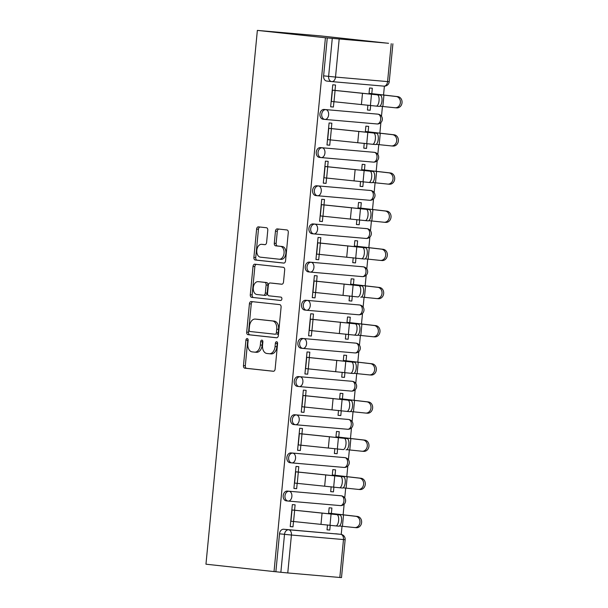 <?xml version="1.0" encoding="UTF-8"?>
<svg xmlns="http://www.w3.org/2000/svg" width="608" height="608" viewBox="0 0 608 608"><rect width="100%" height="100%" fill="white"/><g stroke="black" fill="none" stroke-linecap="round" stroke-linejoin="round"><path stroke-width="0.91" d="M247.198 338.534A1.687 1.117 -85 0 0 247.182 338.534A1.687 1.117 -85 0 0 245.928 340.092L243.474 365.613A2.409 1.596 -85 0 0 244.826 368.182L273.319 371.268A2.409 1.596 -85 0 0 273.342 371.275A2.409 1.596 -85 0 0 275.135 369.041L277.59 343.528A1.687 1.117 -85 0 0 276.648 341.726A1.687 1.117 -85 0 0 276.632 341.726A1.687 1.117 -85 0 0 275.378 343.284L275.059 346.59A7.722 5.092 -85 0 1 269.321 353.727A7.722 5.092 -85 0 1 269.253 353.727L266.874 353.468A7.722 5.092 -85 0 1 262.55 345.23L262.869 341.932A1.687 1.117 -85 0 0 261.926 340.13A1.687 1.117 -85 0 0 261.904 340.13A1.687 1.117 -85 0 0 260.65 341.688L260.338 344.994A7.722 5.092 -85 0 1 254.6 352.138A7.722 5.092 -85 0 1 254.532 352.131L252.153 351.872A7.722 5.092 -85 0 1 247.828 343.634L248.148 340.336A1.687 1.117 -85 0 0 247.198 338.534M248.041 339.355A1.687 1.117 -85 0 0 247.768 340.252L245.313 365.773A2.409 1.596 -85 0 0 246.666 368.342L273.608 371.26M277.484 342.547A1.687 1.117 -85 0 0 277.218 343.444L276.898 346.75L275.059 346.59M262.762 340.951A1.687 1.117 -85 0 0 262.489 341.848L262.177 345.154L260.338 344.994M267.778 230.303A2.409 1.596 -85 0 0 266.426 227.734L258.43 226.868A2.409 1.596 -85 0 0 258.408 226.86A2.409 1.596 -85 0 0 256.614 229.094L253.886 257.427A2.409 1.596 -85 0 0 255.238 260.004L283.738 263.089A2.409 1.596 -85 0 0 283.761 263.097A2.409 1.596 -85 0 0 285.555 260.862L288.283 232.53A2.409 1.596 -85 0 0 286.93 229.953L277.271 228.904A2.409 1.596 -85 0 0 277.248 228.904A2.409 1.596 -85 0 0 275.454 231.139L274.292 243.261A2.409 1.596 -85 0 0 275.644 245.837L280.432 246.354A6.452 4.256 -85 0 1 284.05 253.194A6.452 4.256 -85 0 1 279.254 259.206A6.452 4.256 -85 0 1 279.194 259.206L260.429 257.169A6.452 4.256 -85 0 1 256.812 250.329A6.452 4.256 -85 0 1 261.607 244.317A6.452 4.256 -85 0 1 261.668 244.325L264.799 244.659A2.409 1.596 -85 0 0 264.822 244.667A2.409 1.596 -85 0 0 266.608 242.432L267.778 230.303M257.359 30.4L325.424 37.772L274.026 571.581L205.96 564.201L257.359 30.4L320.454 35.887L388.52 43.305M251.241 301.545A2.409 1.596 -85 0 0 251.218 301.545A2.409 1.596 -85 0 0 249.424 303.78L246.696 332.112A2.409 1.596 -85 0 0 248.049 334.681L276.549 337.774A2.409 1.596 -85 0 0 276.572 337.774A2.409 1.596 -85 0 0 278.365 335.54L281.094 307.207A2.409 1.596 -85 0 0 279.741 304.631L251.241 301.545M256.386 264.374A2.409 1.596 -85 0 0 254.858 266.593L252.13 294.933L250.291 294.774L253.019 266.433A2.409 1.596 -85 0 1 254.813 264.206A2.409 1.596 -85 0 0 254.813 264.206L283.336 267.292A2.409 1.596 -85 0 1 284.688 269.868L283.518 281.99A2.409 1.596 -85 0 1 281.724 284.225L281.702 284.225A2.409 1.596 -85 0 0 281.724 284.225M281.702 284.225L270.15 282.971A2.409 1.596 -85 0 0 270.127 282.971A2.409 1.596 -85 0 0 268.333 285.198L267.558 293.246A2.409 1.596 -85 0 0 268.911 295.815L280.942 297.122A1.687 1.117 -85 0 1 281.892 298.908A1.687 1.117 -85 0 1 280.63 300.481A1.687 1.117 -85 0 0 280.63 300.481L251.644 297.342A2.409 1.596 -85 0 1 250.291 294.774M341.232 534.394L342.015 526.262M343.102 514.968L344.136 504.214M344.744 497.899L345.686 488.095M346.773 476.801L347.814 466.047M348.422 459.732L349.364 449.935M350.451 438.642L351.485 427.888M352.093 421.572L353.035 411.768M354.122 400.474L355.163 389.72M355.771 383.405L356.714 373.608M357.8 362.315L358.834 351.561M359.442 345.245L360.384 335.441M361.471 324.148L362.512 313.394M363.12 307.078L364.063 297.282M365.15 285.98L366.183 275.234M366.791 268.918L367.734 259.114M368.82 247.821L369.862 237.067M370.47 230.751L371.412 220.955M372.499 209.654L373.532 198.907M374.14 192.592L375.083 182.788M376.177 171.494L377.211 160.74M377.819 154.424L378.761 144.62M379.848 133.327L380.882 122.58M381.49 116.265L382.432 106.461M383.526 95.167L384.393 86.161M325.424 37.772L388.52 43.267M274.026 571.581L275.865 571.74L279.513 533.816A4.917 3.694 -83.8 0 1 283.662 529.249L340.723 534.318A4.917 3.694 -83.8 0 1 340.784 534.326L335.783 533.778A4.917 3.694 96.2 0 0 335.722 533.778M287.766 572.949L339.826 577.478L343.482 539.562L291.422 535.032L287.766 572.949L280.866 572.28L284.514 534.364A4.917 3.694 -83.8 0 1 288.663 529.788L340.723 534.318A4.917 3.245 -85 0 1 343.482 539.562L345.146 539.684A4.917 4.917 0 0 0 340.784 534.326M275.865 571.74L280.866 572.28M345.146 539.684L341.498 577.6L339.826 577.478M331.375 513.418L331.9 508.03L329.141 507.794L328.578 513.631M294.584 510.218L295.108 504.83L292.349 504.594L290.229 526.612L292.988 526.847L290.229 526.551M298.262 472.051L298.779 466.67L296.02 466.427L293.9 488.444L296.658 488.688L293.907 488.391M331.162 486.765L330.691 491.644L333.45 491.887L330.699 491.591M335.054 475.258L335.57 469.87L332.812 469.627L332.249 475.464M301.94 433.892L302.457 428.503L299.698 428.268L297.578 450.285L300.337 450.52L297.578 450.224M334.841 448.598L334.37 453.484L337.128 453.72L334.37 453.424M338.724 437.091L339.249 431.703L336.49 431.467L335.928 437.296M305.611 395.724L306.128 390.344L303.369 390.1L301.249 412.118L304.008 412.361L301.256 412.057M338.512 410.438L338.04 415.317L340.799 415.56L338.048 415.264M342.403 398.932L342.92 393.543L340.161 393.3L339.598 399.137M309.29 357.565L309.806 352.176L307.048 351.941L304.927 373.958L307.686 374.194L304.935 373.897M342.19 372.271L341.719 377.158L344.478 377.393L341.719 377.097M346.074 360.764L346.598 355.376L343.839 355.14L343.277 360.97M312.96 319.398L313.477 314.017L310.718 313.774L308.598 335.791L311.357 336.034L308.606 335.73M345.861 334.111L345.39 338.99L348.148 339.234L345.397 338.937M349.752 322.597L350.269 317.216L347.51 316.973L346.948 322.81M316.639 281.238L317.156 275.85L314.397 275.606L312.276 297.631L315.035 297.867L312.284 297.57M349.539 295.944L349.068 300.831L351.827 301.066L349.068 300.77M353.43 284.438L353.947 279.049L351.188 278.814L350.626 284.643M320.31 243.071L320.826 237.69L318.068 237.447L315.947 259.464L318.706 259.707L315.955 259.403M353.21 257.777L352.739 262.664L355.498 262.907L352.746 262.603M357.101 246.27L357.618 240.89L354.859 240.646L354.297 246.483M323.988 204.911L324.505 199.523L321.746 199.28L319.626 221.297L322.384 221.54L319.633 221.244M356.888 219.617L356.417 224.504L359.176 224.74L356.425 224.443M360.78 208.111L361.296 202.722L358.538 202.487L357.975 208.316M327.659 166.744L328.176 161.356L325.417 161.12L323.296 183.137L326.055 183.373L323.304 183.076M360.559 181.45L360.088 186.337L362.847 186.58L360.096 186.276M364.45 169.944L364.967 164.563L362.208 164.32L361.646 170.156M331.337 128.584L331.854 123.196L329.095 122.953L326.975 144.97L329.734 145.213L326.982 144.917M364.238 143.29L363.766 148.177L366.525 148.413L363.774 148.116M368.129 131.784L368.646 126.396L365.887 126.152L365.324 131.989M335.008 90.417L335.525 85.029L332.766 84.793L330.646 106.81L333.404 107.046L330.653 106.75M367.908 105.123L367.437 110.01L370.196 110.253L367.445 109.949M324.801 119.411L323.144 119.229A4.917 3.694 96.2 0 1 323.091 119.229A4.917 3.694 96.2 0 1 319.945 113.977A4.917 3.694 96.2 0 1 324.087 109.448L377.925 114.167A4.917 3.694 -83.8 0 1 377.978 114.175L376.208 113.977A4.917 3.694 96.2 0 0 376.147 113.977M321.13 157.571L319.474 157.396A4.917 3.694 96.2 0 1 319.413 157.388A4.917 3.694 96.2 0 1 316.266 152.144A4.917 3.694 96.2 0 1 320.416 147.607L374.247 152.327A4.917 3.694 -83.8 0 1 374.308 152.334L372.529 152.144A4.917 3.694 96.2 0 0 372.476 152.137M317.452 195.738L315.795 195.556A4.917 3.694 96.2 0 1 315.734 195.556A4.917 3.694 96.2 0 1 312.596 190.304A4.917 3.694 96.2 0 1 316.738 185.774L370.568 190.494A4.917 3.694 -83.8 0 1 370.629 190.502L368.858 190.304A4.917 3.694 96.2 0 0 368.798 190.304M313.781 233.905L312.124 233.723A4.917 3.694 96.2 0 1 312.064 233.715A4.917 3.694 96.2 0 1 308.917 228.471A4.917 3.694 96.2 0 1 313.067 223.934L366.898 228.661A4.917 3.694 -83.8 0 1 366.958 228.661L365.18 228.471A4.917 3.694 96.2 0 0 365.119 228.464M310.103 272.065L308.446 271.882A4.917 3.694 96.2 0 1 308.385 271.882A4.917 3.694 96.2 0 1 305.246 266.631A4.917 3.694 96.2 0 1 309.388 262.101L363.219 266.821A4.917 3.694 -83.8 0 1 363.28 266.828L361.509 266.638A4.917 3.694 96.2 0 0 361.448 266.631M306.432 310.232L304.775 310.05A4.917 3.694 96.2 0 1 304.714 310.042A4.917 3.694 96.2 0 1 301.568 304.798A4.917 3.694 96.2 0 1 305.718 300.261L359.548 304.988A4.917 3.694 -83.8 0 1 359.609 304.988L357.831 304.798A4.917 3.694 96.2 0 0 357.77 304.79M302.754 348.392L301.097 348.217A4.917 3.694 96.2 0 1 301.036 348.209A4.917 3.694 96.2 0 1 297.89 342.965A4.917 3.694 96.2 0 1 302.039 338.428L355.87 343.148A4.917 3.694 -83.8 0 1 355.931 343.155L354.16 342.965A4.917 3.694 96.2 0 0 354.099 342.958M299.083 386.559L297.426 386.376A4.917 3.694 96.2 0 1 297.365 386.369A4.917 3.694 96.2 0 1 294.219 381.125A4.917 3.694 96.2 0 1 298.368 376.588L352.199 381.315A4.917 3.694 -83.8 0 1 352.26 381.315L350.482 381.125A4.917 3.694 96.2 0 0 350.421 381.117M295.404 424.718L293.748 424.544A4.917 3.694 96.2 0 1 293.687 424.536A4.917 3.694 96.2 0 1 290.54 419.292A4.917 3.694 96.2 0 1 294.69 414.755L348.521 419.474A4.917 3.694 -83.8 0 1 348.582 419.482L346.811 419.292A4.917 3.694 96.2 0 0 346.75 419.284M291.734 462.886L290.077 462.703A4.917 3.694 96.2 0 1 290.016 462.696A4.917 3.694 96.2 0 1 286.87 457.452A4.917 3.694 96.2 0 1 291.019 452.922L344.85 457.642A4.917 3.694 -83.8 0 1 344.911 457.649L343.132 457.452A4.917 3.694 96.2 0 0 343.072 457.444M288.055 501.045L286.398 500.87A4.917 3.694 96.2 0 1 286.338 500.863A4.917 3.694 96.2 0 1 283.191 495.619A4.917 3.694 96.2 0 1 287.341 491.082L341.172 495.801A4.917 3.694 -83.8 0 1 341.232 495.809L339.462 495.619A4.917 3.694 96.2 0 0 339.401 495.611M327.484 524.924L327.02 529.811L329.779 530.054L327.02 529.75M370.196 110.253L370.66 105.435M371.8 93.617L372.316 88.236L369.558 87.993L368.995 93.83M329.779 530.054L330.243 525.236M333.45 491.887L333.914 487.076M337.128 453.72L337.592 448.909M340.799 415.56L341.263 410.75M344.478 377.393L344.941 372.582M348.148 339.234L348.612 334.423M351.827 301.066L352.29 296.256M355.498 262.907L355.961 258.096M359.176 224.74L359.64 219.929M362.847 186.58L363.31 181.762M366.525 148.413L366.989 143.602M292.988 526.847L293.497 521.512M327.264 37.932L323.616 75.856A4.917 3.694 96.2 0 0 326.762 81.062A4.917 3.694 96.2 0 0 326.823 81.069L331.702 81.594M296.658 488.688L297.175 483.345M300.337 450.52L300.846 445.185M304.008 412.361L304.524 407.018M307.686 374.194L308.203 368.858M311.357 336.034L311.874 330.691M315.035 297.867L315.552 292.524M318.706 259.707L319.223 254.364M322.384 221.54L322.901 216.197M326.055 183.373L326.572 178.038M329.734 145.213L330.25 139.87M333.404 107.046L333.921 101.711M254.668 352.138L256.371 352.29A7.722 5.092 -85 0 0 256.439 352.298A7.722 5.092 -85 0 0 262.177 345.154M269.397 353.734L271.092 353.886A7.722 5.092 -85 0 0 271.16 353.894A7.722 5.092 -85 0 0 276.898 346.75M252.791 301.712A2.409 1.596 -85 0 0 251.264 303.939L248.535 332.272A2.409 1.596 -85 0 0 249.888 334.841L276.838 337.767M249.166 329.711A1.687 1.117 -85 0 0 250.116 331.512L275.128 334.225A1.687 1.117 -85 0 0 275.143 334.225A1.687 1.117 -85 0 0 276.397 332.66L276.731 329.179A7.722 5.092 -85 0 0 272.407 320.948L255.307 319.094A7.722 5.092 -85 0 0 255.238 319.086A7.722 5.092 -85 0 0 249.5 326.23L249.166 329.711M276.982 334.385L276.967 334.385A1.687 1.117 -85 0 0 276.982 334.385A1.687 1.117 -85 0 0 278.236 332.819L276.397 332.66M257.009 319.238A7.722 5.092 -85 0 1 257.078 319.246A7.722 5.092 -85 0 1 257.146 319.253L274.246 321.108A7.722 5.092 -85 0 1 278.578 329.338L278.236 332.819M281.99 284.217L271.989 283.13A2.409 1.596 -85 0 0 271.966 283.13A2.409 1.596 -85 0 0 271.943 283.13M280.858 300.474L251.644 297.342M258.157 281.671A6.452 4.256 -85 0 0 258.096 281.664A6.452 4.256 -85 0 0 253.293 287.683A6.452 4.256 -85 0 0 256.918 294.515L263.522 295.237A2.409 1.596 -85 0 0 263.545 295.237A2.409 1.596 -85 0 0 265.339 293.003L266.114 284.962A2.409 1.596 -85 0 0 264.761 282.386L259.996 281.831A6.452 4.256 -85 0 0 259.935 281.823A6.452 4.256 -85 0 0 259.874 281.823M263.568 295.237L265.369 295.397A2.409 1.596 -85 0 0 265.384 295.397A2.409 1.596 -85 0 0 267.178 293.162L265.339 293.003M259.996 281.831L266.6 282.545A2.409 1.596 -85 0 1 267.953 285.122L267.178 293.162M252.13 294.933A2.409 1.596 -85 0 0 253.483 297.502M263.393 244.469A6.452 4.256 -85 0 1 263.446 244.477A6.452 4.256 -85 0 1 263.507 244.484L265.08 244.652M279.315 259.213L281.033 259.365A6.452 4.256 -85 0 0 281.094 259.365A6.452 4.256 -85 0 0 285.889 253.354A6.452 4.256 -85 0 0 282.272 246.514L280.432 246.354M278.821 229.079A2.409 1.596 -85 0 0 277.294 231.298L276.131 243.42A2.409 1.596 -85 0 0 277.484 245.997L282.272 246.514M259.981 227.035A2.409 1.596 -85 0 0 258.453 229.254L255.725 257.594A2.409 1.596 -85 0 0 257.078 260.163L284.027 263.082M328.624 513.122L357.352 516.435A5.654 4.826 94.5 0 1 361.616 522.5A5.654 4.826 94.5 0 1 356.372 527.698A5.654 4.826 94.5 0 1 356.273 527.691L354.806 527.569M339.416 525.988L354.616 527.554A5.654 4.826 -85.5 0 0 354.707 527.562A5.654 4.826 -85.5 0 0 359.959 522.363A5.654 4.826 -85.5 0 0 355.695 516.306L328.616 513.175M290.746 521.223L335.791 525.905A5.654 2.303 -84.8 0 0 335.821 525.905A5.654 2.303 -84.8 0 0 338.626 520.524A5.654 2.303 -84.8 0 0 336.878 514.649L339.781 514.915A5.654 2.303 95.2 0 1 341.529 520.79A5.654 2.303 95.2 0 1 338.724 526.171A5.654 2.303 95.2 0 1 338.702 526.171L335.844 525.912M339.781 514.915L291.832 509.922M291.832 509.968L336.878 514.649M332.302 474.954L361.03 478.268A5.654 4.826 94.5 0 1 365.294 484.333A5.654 4.826 94.5 0 1 360.042 489.531A5.654 4.826 94.5 0 1 359.944 489.524L358.484 489.41M343.094 487.829L358.287 489.394A5.654 4.826 -85.5 0 0 358.386 489.402A5.654 4.826 -85.5 0 0 363.637 484.204A5.654 4.826 -85.5 0 0 359.374 478.139L332.295 475.008M335.973 436.795L364.709 440.108A5.654 4.826 94.5 0 1 368.965 446.173A5.654 4.826 94.5 0 1 363.721 451.372A5.654 4.826 94.5 0 1 363.622 451.356L362.155 451.242M346.765 449.662L361.965 451.227A5.654 4.826 -85.5 0 0 362.056 451.235A5.654 4.826 -85.5 0 0 367.308 446.036A5.654 4.826 -85.5 0 0 363.044 439.972L335.966 436.84M294.416 483.064L339.469 487.745A5.654 2.303 -84.8 0 0 339.492 487.745A5.654 2.303 -84.8 0 0 342.296 482.357A5.654 2.303 -84.8 0 0 340.548 476.49L343.459 476.756A5.654 2.303 95.2 0 1 345.207 482.623A5.654 2.303 95.2 0 1 342.403 488.011A5.654 2.303 95.2 0 1 342.372 488.011L339.522 487.745M343.459 476.756L295.511 471.755M295.503 471.808L340.548 476.49M298.095 444.896L343.14 449.578A5.654 2.303 -84.8 0 0 343.17 449.578A5.654 2.303 -84.8 0 0 345.975 444.19A5.654 2.303 -84.8 0 0 344.227 438.322L347.13 438.588A5.654 2.303 95.2 0 1 348.878 444.463A5.654 2.303 95.2 0 1 346.074 449.844A5.654 2.303 95.2 0 1 346.051 449.844L346.074 449.844M347.13 438.588L299.182 433.595M299.182 433.641L344.227 438.322M339.652 398.628L368.38 401.941A5.654 4.826 94.5 0 1 372.643 408.006A5.654 4.826 94.5 0 1 367.392 413.204A5.654 4.826 94.5 0 1 367.293 413.197L365.834 413.083M350.444 411.502L365.636 413.068A5.654 4.826 -85.5 0 0 365.735 413.075A5.654 4.826 -85.5 0 0 370.986 407.877A5.654 4.826 -85.5 0 0 366.723 401.812L339.644 398.681M343.322 360.468L372.058 363.782A5.654 4.826 94.5 0 1 376.322 369.839A5.654 4.826 94.5 0 1 371.07 375.037A5.654 4.826 94.5 0 1 370.971 375.03L369.504 374.916M354.114 373.335L369.314 374.9A5.654 4.826 -85.5 0 0 369.406 374.908A5.654 4.826 -85.5 0 0 374.657 369.71A5.654 4.826 -85.5 0 0 370.394 363.645L343.322 360.514M347.001 322.301L375.729 325.614A5.654 4.826 94.5 0 1 379.992 331.679A5.654 4.826 94.5 0 1 374.741 336.878A5.654 4.826 94.5 0 1 374.65 336.87L373.183 336.756M357.793 335.168L372.985 336.741A5.654 4.826 -85.5 0 0 373.084 336.748A5.654 4.826 -85.5 0 0 378.336 331.55A5.654 4.826 -85.5 0 0 374.072 325.485L346.993 322.354M301.773 406.729L346.818 411.411A5.654 2.303 -84.8 0 0 346.841 411.418A5.654 2.303 -84.8 0 0 349.646 406.03A5.654 2.303 -84.8 0 0 347.905 400.163L350.808 400.429A5.654 2.303 95.2 0 1 352.556 406.296A5.654 2.303 95.2 0 1 349.752 411.684A5.654 2.303 95.2 0 1 349.722 411.677L346.872 411.418M350.808 400.429L302.86 395.428M302.852 395.481L347.905 400.163M305.444 368.57L350.489 373.251A5.654 2.303 -84.8 0 0 350.52 373.251A5.654 2.303 -84.8 0 0 353.324 367.863A5.654 2.303 -84.8 0 0 351.576 361.996L354.479 362.262A5.654 2.303 95.2 0 1 356.227 368.129A5.654 2.303 95.2 0 1 353.423 373.517A5.654 2.303 95.2 0 1 353.4 373.517L350.542 373.259M354.479 362.262L306.531 357.268M306.531 357.314L351.576 361.996M309.122 330.402L354.168 335.084A5.654 2.303 -84.8 0 0 354.19 335.092A5.654 2.303 -84.8 0 0 356.995 329.703A5.654 2.303 -84.8 0 0 355.254 323.836L358.158 324.102A5.654 2.303 95.2 0 1 359.906 329.969A5.654 2.303 95.2 0 1 357.101 335.358A5.654 2.303 95.2 0 1 357.071 335.35L354.221 335.092M358.158 324.102L310.209 319.101M310.202 319.154L355.254 323.836M350.672 284.141L379.407 287.455A5.654 4.826 94.5 0 1 383.671 293.512A5.654 4.826 94.5 0 1 378.419 298.71A5.654 4.826 94.5 0 1 378.32 298.703L376.854 298.589M361.464 297.008L376.664 298.574A5.654 4.826 -85.5 0 0 376.755 298.581A5.654 4.826 -85.5 0 0 382.006 293.383A5.654 4.826 -85.5 0 0 377.743 287.318L350.672 284.187M312.793 292.243L357.846 296.924A5.654 2.303 -84.8 0 0 357.869 296.924A5.654 2.303 -84.8 0 0 360.673 291.536A5.654 2.303 -84.8 0 0 358.925 285.669L361.836 285.935A5.654 2.303 95.2 0 1 363.576 291.802A5.654 2.303 95.2 0 1 360.772 297.19A5.654 2.303 95.2 0 1 360.749 297.19L360.772 297.19M361.836 285.935L313.88 280.942M313.88 280.987L358.925 285.669M354.35 245.974L383.078 249.288A5.654 4.826 94.5 0 1 387.342 255.352A5.654 4.826 94.5 0 1 382.09 260.551A5.654 4.826 94.5 0 1 381.999 260.543L380.532 260.422M365.142 258.841L380.334 260.406A5.654 4.826 -85.5 0 0 380.433 260.422A5.654 4.826 -85.5 0 0 385.685 255.223A5.654 4.826 -85.5 0 0 381.421 249.158L354.342 246.027M316.472 254.076L361.517 258.757A5.654 2.303 -84.8 0 0 361.54 258.765A5.654 2.303 -84.8 0 0 364.344 253.376A5.654 2.303 -84.8 0 0 362.604 247.509L365.507 247.775A5.654 2.303 95.2 0 1 367.255 253.642A5.654 2.303 95.2 0 1 364.45 259.031A5.654 2.303 95.2 0 1 364.42 259.023L361.57 258.765M365.507 247.775L317.558 242.774M317.551 242.828L362.604 247.509M358.021 207.814L386.756 211.12A5.654 4.826 94.5 0 1 391.02 217.185A5.654 4.826 94.5 0 1 385.768 222.384A5.654 4.826 94.5 0 1 385.67 222.376L384.203 222.262M368.82 220.681L384.013 222.247A5.654 4.826 -85.5 0 0 384.104 222.254A5.654 4.826 -85.5 0 0 389.356 217.056A5.654 4.826 -85.5 0 0 385.092 210.991L358.021 207.86M320.142 215.916L365.195 220.598A5.654 2.303 -84.8 0 0 365.218 220.598A5.654 2.303 -84.8 0 0 368.022 215.209A5.654 2.303 -84.8 0 0 366.274 209.342L369.185 209.608A5.654 2.303 95.2 0 1 370.926 215.475A5.654 2.303 95.2 0 1 368.121 220.864A5.654 2.303 95.2 0 1 368.098 220.864L365.241 220.598M369.185 209.608L321.229 204.607M321.229 204.66L366.274 209.342M361.699 169.647L390.427 172.961A5.654 4.826 94.5 0 1 394.691 179.026A5.654 4.826 94.5 0 1 389.439 184.224A5.654 4.826 94.5 0 1 389.348 184.216L387.881 184.095M372.491 182.514L387.684 184.08A5.654 4.826 -85.5 0 0 387.782 184.095A5.654 4.826 -85.5 0 0 393.034 178.889A5.654 4.826 -85.5 0 0 388.77 172.832L361.692 169.7M323.821 177.749L368.866 182.43A5.654 2.303 -84.8 0 0 368.896 182.438A5.654 2.303 -84.8 0 0 371.693 177.05A5.654 2.303 -84.8 0 0 369.953 171.175L372.856 171.448A5.654 2.303 95.2 0 1 374.604 177.316A5.654 2.303 95.2 0 1 371.8 182.704A5.654 2.303 95.2 0 1 371.777 182.696L368.919 182.438L371.8 182.704M372.856 171.448L324.908 166.448M324.9 166.501L369.953 171.175M365.37 131.48L394.106 134.794A5.654 4.826 94.5 0 1 398.369 140.858A5.654 4.826 94.5 0 1 393.118 146.057A5.654 4.826 94.5 0 1 393.019 146.049L391.552 145.935M376.17 144.354L391.362 145.92A5.654 4.826 -85.5 0 0 391.453 145.928A5.654 4.826 -85.5 0 0 396.705 140.729A5.654 4.826 -85.5 0 0 392.441 134.664L365.37 131.533M327.492 139.589L372.544 144.271A5.654 2.303 -84.8 0 0 372.567 144.271A5.654 2.303 -84.8 0 0 375.372 138.882A5.654 2.303 -84.8 0 0 373.624 133.015L376.534 133.281A5.654 2.303 95.2 0 1 378.275 139.148A5.654 2.303 95.2 0 1 375.47 144.537A5.654 2.303 95.2 0 1 375.448 144.537L372.59 144.271M376.534 133.281L328.578 128.28M328.578 128.334L373.624 133.015M369.048 93.32L397.776 96.634A5.654 4.826 94.5 0 1 402.04 102.699A5.654 4.826 94.5 0 1 396.788 107.897A5.654 4.826 94.5 0 1 396.697 107.89L395.23 107.768M379.84 106.187L395.033 107.753A5.654 4.826 -85.5 0 0 395.132 107.76A5.654 4.826 -85.5 0 0 400.383 102.562A5.654 4.826 -85.5 0 0 396.12 96.505L369.041 93.374M331.17 101.422L376.215 106.104A5.654 2.303 -84.8 0 0 376.246 106.104A5.654 2.303 -84.8 0 0 379.042 100.723A5.654 2.303 -84.8 0 0 377.302 94.848L380.205 95.114A5.654 2.303 95.2 0 1 381.953 100.989A5.654 2.303 95.2 0 1 379.149 106.377A5.654 2.303 95.2 0 1 379.126 106.37L376.268 106.111M380.205 95.114L332.257 90.121M332.249 90.166L377.302 94.848M247.768 340.252L245.928 340.092M277.218 343.444L275.378 343.284M262.489 341.848L260.65 341.688M339.173 39.148L335.517 77.064L387.577 81.594A4.917 3.245 95 0 1 383.922 86.138A4.917 3.245 95 0 1 383.884 86.138L331.915 81.616M323.616 75.856L335.517 77.064A4.917 3.245 95 0 1 331.869 81.616L383.922 86.138A4.917 4.917 0 0 0 389.242 81.715L387.577 81.594L391.225 43.677M283.662 529.249L288.663 529.788A4.917 3.245 -85 0 1 291.422 535.032L279.513 533.816M324.087 109.448L377.925 114.167A4.917 3.245 95 0 1 380.676 119.411A4.917 3.245 -85 0 1 377.021 123.956A4.917 4.917 0 0 0 382.341 119.54A4.917 4.917 0 0 0 377.978 114.175M323.091 119.229L324.862 119.419A4.917 4.917 0 0 0 324.968 119.426A4.917 3.245 95 0 1 324.923 119.426A4.917 3.694 -83.8 0 1 324.862 119.419A4.917 3.694 -83.8 0 1 321.716 114.175A4.917 3.694 -83.8 0 1 325.865 109.638A4.917 3.245 95 0 1 328.616 114.882A4.917 3.245 95 0 1 324.968 119.426L377.021 123.956A4.917 3.245 -85 0 1 376.983 123.948L325.014 119.434M320.416 147.607L374.247 152.327A4.917 3.245 95 0 1 376.998 157.571A4.917 3.245 -85 0 1 373.35 162.123A4.917 4.917 0 0 0 378.67 157.7A4.917 4.917 0 0 0 374.308 152.334M319.413 157.388L321.184 157.578A4.917 4.917 0 0 0 321.29 157.594A4.917 3.245 95 0 1 321.244 157.586A4.917 3.694 -83.8 0 1 321.184 157.578A4.917 3.694 -83.8 0 1 318.045 152.334A4.917 3.694 -83.8 0 1 322.187 147.805A4.917 3.245 95 0 1 324.946 153.041A4.917 3.245 95 0 1 321.29 157.594L373.35 162.123A4.917 3.245 -85 0 1 373.304 162.116L321.336 157.594M316.738 185.774L370.568 190.494A4.917 3.245 95 0 1 373.327 195.738A4.917 3.245 -85 0 1 369.672 200.283A4.917 4.917 0 0 0 374.992 195.867A4.917 4.917 0 0 0 370.629 190.502M315.734 195.556L317.513 195.746A4.917 4.917 0 0 0 317.619 195.753A4.917 3.245 95 0 1 317.574 195.753A4.917 3.694 -83.8 0 1 317.513 195.746A4.917 3.694 -83.8 0 1 314.366 190.502A4.917 3.694 -83.8 0 1 318.516 185.964A4.917 3.245 95 0 1 321.267 191.208A4.917 3.245 95 0 1 317.619 195.753L369.672 200.283A4.917 3.245 -85 0 1 369.626 200.283L317.657 195.761M313.067 223.934L366.898 228.661A4.917 3.245 95 0 1 369.649 233.898A4.917 3.245 -85 0 1 366.001 238.45A4.917 4.917 0 0 0 371.321 234.027A4.917 4.917 0 0 0 366.958 228.661M312.064 233.715L313.834 233.905A4.917 4.917 0 0 0 313.941 233.92A4.917 3.245 95 0 1 313.895 233.913A4.917 3.694 -83.8 0 1 313.834 233.905A4.917 3.694 -83.8 0 1 310.696 228.661A4.917 3.694 -83.8 0 1 314.838 224.132A4.917 3.245 95 0 1 317.596 229.368A4.917 3.245 95 0 1 313.941 233.92L366.001 238.45A4.917 3.245 -85 0 1 365.955 238.442L313.986 233.92M309.388 262.101L363.219 266.821A4.917 3.245 95 0 1 365.978 272.065A4.917 3.245 -85 0 1 362.322 276.61A4.917 4.917 0 0 0 367.642 272.194A4.917 4.917 0 0 0 363.28 266.828M308.385 271.882L310.164 272.072A4.917 4.917 0 0 0 310.27 272.08A4.917 3.245 95 0 1 310.224 272.08A4.917 3.694 -83.8 0 1 310.164 272.072A4.917 3.694 -83.8 0 1 307.017 266.828A4.917 3.694 -83.8 0 1 311.167 262.291A4.917 3.245 95 0 1 313.918 267.535A4.917 3.245 95 0 1 310.27 272.08L362.322 276.61A4.917 3.245 -85 0 1 362.277 276.61L310.308 272.088M305.718 300.261L359.548 304.988A4.917 3.245 95 0 1 362.3 310.224A4.917 3.245 -85 0 1 358.652 314.777A4.917 4.917 0 0 0 363.972 310.354A4.917 4.917 0 0 0 359.609 304.988M304.714 310.042L306.485 310.24A4.917 4.917 0 0 0 306.592 310.247A4.917 3.245 95 0 1 306.546 310.24A4.917 3.694 -83.8 0 1 306.485 310.24A4.917 3.694 -83.8 0 1 303.339 304.988A4.917 3.694 -83.8 0 1 307.488 300.458A4.917 3.245 95 0 1 310.247 305.695A4.917 3.245 95 0 1 306.592 310.247L358.652 314.777A4.917 3.245 -85 0 1 358.606 314.769L306.637 310.247M302.039 338.428L355.87 343.148A4.917 3.245 95 0 1 358.629 348.392A4.917 3.245 -85 0 1 354.973 352.936A4.917 4.917 0 0 0 360.293 348.521A4.917 4.917 0 0 0 355.931 343.155M301.036 348.209L302.814 348.399A4.917 4.917 0 0 0 302.913 348.407A4.917 3.245 95 0 1 302.875 348.407A4.917 3.694 -83.8 0 1 302.814 348.399A4.917 3.694 -83.8 0 1 299.668 343.155A4.917 3.694 -83.8 0 1 303.818 338.618A4.917 3.245 95 0 1 306.569 343.862A4.917 3.245 95 0 1 302.913 348.407L354.973 352.936A4.917 3.245 -85 0 1 354.928 352.936L302.959 348.414M298.368 376.588L352.199 381.315A4.917 3.245 95 0 1 354.95 386.551A4.917 3.245 -85 0 1 351.302 391.104A4.917 4.917 0 0 0 356.622 386.68A4.917 4.917 0 0 0 352.26 381.315M297.365 386.369L299.136 386.566A4.917 4.917 0 0 0 299.242 386.574A4.917 3.245 95 0 1 299.197 386.566A4.917 3.694 -83.8 0 1 299.136 386.566A4.917 3.694 -83.8 0 1 295.99 381.315A4.917 3.694 -83.8 0 1 300.139 376.785A4.917 3.245 95 0 1 302.89 382.029A4.917 3.245 95 0 1 299.242 386.574L351.302 391.104A4.917 3.245 -85 0 1 351.257 391.096L299.288 386.574M294.69 414.755L348.521 419.474A4.917 3.245 95 0 1 351.28 424.718A4.917 3.245 -85 0 1 347.624 429.263A4.917 4.917 0 0 0 352.944 424.848A4.917 4.917 0 0 0 348.582 419.482M293.687 424.536L295.465 424.726A4.917 4.917 0 0 0 295.564 424.734A4.917 3.245 95 0 1 295.518 424.734A4.917 3.694 -83.8 0 1 295.465 424.726A4.917 3.694 -83.8 0 1 292.319 419.482A4.917 3.694 -83.8 0 1 296.461 414.945A4.917 3.245 95 0 1 299.22 420.189A4.917 3.245 95 0 1 295.564 424.734L347.624 429.263A4.917 3.245 -85 0 1 347.578 429.263L295.61 424.741M291.019 452.922L344.85 457.642A4.917 3.245 95 0 1 347.601 462.886A4.917 3.245 -85 0 1 343.953 467.43A4.917 4.917 0 0 0 349.273 463.007A4.917 4.917 0 0 0 344.911 457.649M290.016 462.696L291.787 462.893A4.917 4.917 0 0 0 291.893 462.901A4.917 3.245 95 0 1 291.848 462.893A4.917 3.694 -83.8 0 1 291.787 462.893A4.917 3.694 -83.8 0 1 288.64 457.642A4.917 3.694 -83.8 0 1 292.79 453.112A4.917 3.245 95 0 1 295.541 458.356A4.917 3.245 95 0 1 291.893 462.901L343.953 467.43A4.917 3.245 -85 0 1 343.908 467.423L291.939 462.901M287.341 491.082L341.172 495.801A4.917 3.245 95 0 1 343.93 501.045A4.917 3.245 -85 0 1 340.275 505.59A4.917 4.917 0 0 0 345.595 501.174A4.917 4.917 0 0 0 341.232 495.809M286.338 500.863L288.116 501.053A4.917 4.917 0 0 0 288.215 501.068A4.917 3.245 95 0 1 288.169 501.06A4.917 3.694 -83.8 0 1 288.116 501.053A4.917 3.694 -83.8 0 1 284.97 495.809A4.917 3.694 -83.8 0 1 289.112 491.272A4.917 3.245 95 0 1 291.87 496.516A4.917 3.245 95 0 1 288.215 501.068L340.275 505.59A4.917 3.245 -85 0 1 340.229 505.59L288.26 501.068M326.762 81.062L331.763 81.601A4.917 4.917 0 0 0 331.869 81.616A4.917 3.245 95 0 1 331.824 81.609A4.917 3.694 -83.8 0 1 331.763 81.601A4.917 3.694 -83.8 0 1 328.616 76.395L332.264 38.479M246.666 368.342L244.826 368.182M245.313 365.773L243.474 365.613M249.888 334.841L248.049 334.681M248.535 332.272L246.696 332.112M251.264 303.939L249.424 303.78M278.578 329.338L276.731 329.179M274.246 321.108L272.407 320.948M257.146 319.253L255.307 319.094M254.858 266.593L253.019 266.433M267.953 285.122L266.114 284.962M266.6 282.545L264.761 282.386M263.507 244.484L261.668 244.325M277.484 245.997L275.644 245.837M276.131 243.42L274.292 243.261M277.294 231.298L275.454 231.139M257.078 260.163L255.238 260.004M255.725 257.594L253.886 257.427M258.453 229.254L256.614 229.094M355.695 516.306L357.352 516.435M328.761 513.646L328.806 513.19M329.43 513.714L329.475 513.274M342.426 526.308L343.512 515.052M292.015 509.99L290.928 521.246M294.652 510.264L293.565 521.52M322.073 513L320.994 524.256M331.079 513.958L330 525.206M359.374 478.139L361.03 478.268M332.432 475.486L332.477 475.03M333.108 475.555L333.154 475.106M346.104 488.14L347.183 476.885M363.044 439.972L364.709 440.108M336.11 437.319L336.156 436.863M336.779 437.388L336.824 436.947M349.775 449.973L350.862 438.725M295.686 471.823L294.606 483.079M298.323 472.097L297.244 483.352M325.751 474.84L324.664 486.088M334.757 475.79L333.67 487.046M299.364 433.664L298.277 444.919M302.001 433.937L300.914 445.193M329.43 436.673L328.343 447.929M338.428 437.631L337.349 448.879M366.723 401.812L368.38 401.941M339.781 399.152L339.826 398.704M340.457 399.228L340.503 398.78M353.453 411.814L354.54 400.558M370.394 363.645L372.058 363.782M343.459 360.992L343.505 360.536M344.136 361.061L344.174 360.612M357.124 373.646L358.211 362.398M374.072 325.485L375.729 325.614M347.13 322.825L347.176 322.369M347.806 322.901L347.852 322.453M360.802 335.487L361.889 324.231M303.035 395.496L301.956 406.752M305.68 395.77L304.593 407.026M333.1 398.514L332.014 409.762M342.106 399.464L341.02 410.719M306.713 357.337L305.626 368.592M309.35 357.61L308.264 368.858M336.779 360.346L335.692 371.602M345.777 361.304L344.698 372.552M310.384 319.17L309.305 330.425M313.029 319.443L311.942 330.699M340.45 322.187L339.37 333.435M349.456 323.137L348.369 334.392M377.743 287.318L379.407 287.455M350.808 284.666L350.854 284.21M351.485 284.734L351.523 284.286M364.473 297.32L365.56 286.072M314.062 281.01L312.976 292.258M316.7 281.284L315.62 292.532M344.128 284.02L343.041 295.275M353.126 284.97L352.047 296.225M381.421 249.158L383.078 249.288M354.479 246.498L354.525 246.042M355.156 246.574L355.201 246.126M368.152 259.16L369.238 247.904M317.733 242.843L316.654 254.098M320.378 243.116L319.291 254.372M347.799 245.852L346.72 257.108M356.805 246.81L355.718 258.066M385.092 210.991L386.756 211.12M358.158 208.339L358.203 207.883M358.834 208.407L358.872 207.959M371.83 220.993L372.909 209.737M321.412 204.683L320.325 215.931M324.049 204.957L322.97 216.205M351.477 207.693L350.39 218.948M360.476 208.643L359.396 219.898M388.77 172.832L390.427 172.961M361.828 170.172L361.874 169.716M362.505 170.248L362.55 169.799M375.501 182.833L376.588 171.578M325.082 166.516L324.003 177.772M327.727 166.79L326.64 178.045M355.148 169.526L354.069 180.781M364.154 170.483L363.067 181.739M392.441 134.664L394.106 134.794M365.507 132.012L365.552 131.556M366.183 132.08L366.221 131.632M379.179 144.666L380.258 133.41M328.761 128.356L327.674 139.604M331.398 128.622L330.319 139.878M358.826 131.366L357.74 142.622M367.825 132.316L366.746 143.572M396.12 96.505L397.776 96.634M369.185 93.845L369.223 93.389M369.854 93.913L369.9 93.472M382.85 106.506L383.937 95.251M332.432 90.189L331.352 101.445M335.076 90.463L333.99 101.718M362.497 93.199L361.418 104.454M371.503 94.156L370.416 105.404M389.242 81.715L392.897 43.799M256.439 352.298L254.6 352.138M271.16 353.894L269.321 353.727M257.078 319.246L255.238 319.086M259.935 281.823L258.096 281.664M265.384 295.397L263.545 295.237M263.446 244.477L261.607 244.317M281.094 259.365L279.254 259.206M356.372 527.698L354.707 527.562M335.821 525.905L338.724 526.171M360.042 489.531L358.386 489.402M363.721 451.372L362.056 451.235M339.492 487.745L342.403 488.011M367.392 413.204L365.735 413.075M371.07 375.037L369.406 374.908M374.741 336.878L373.084 336.748M346.841 411.418L349.752 411.684M350.52 373.251L353.423 373.517M354.19 335.092L357.101 335.358M378.419 298.71L376.755 298.581M382.09 260.551L380.433 260.422M361.54 258.765L364.45 259.031M385.768 222.384L384.104 222.254M365.218 220.598L368.121 220.864M389.439 184.224L387.782 184.095M393.118 146.057L391.453 145.928M372.567 144.271L375.47 144.537M396.788 107.897L395.132 107.76M376.246 106.104L379.149 106.377"/></g></svg>
